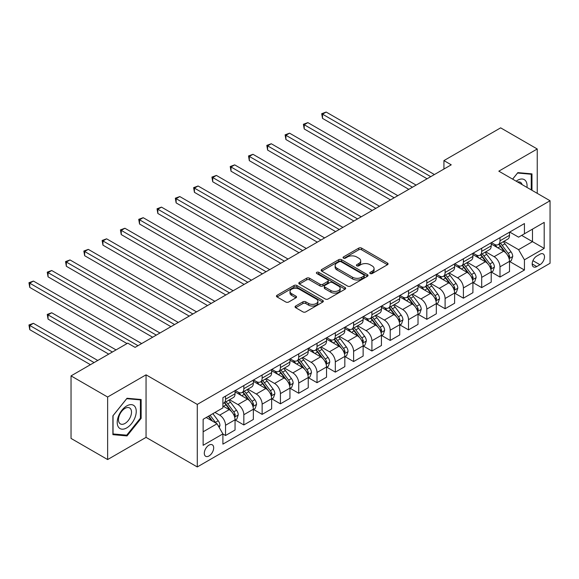 <?xml version="1.0" encoding="UTF-8"?>
<svg xmlns="http://www.w3.org/2000/svg" width="579" height="579" viewBox="0 0 579 579"><rect width="100%" height="100%" fill="white"/><g stroke="black" fill="none" stroke-linecap="round" stroke-linejoin="round"><path stroke-width="0.87" d="M370.198 273.534A1.426 0.818 0 0 0 372.203 273.534L387.474 264.719A2.034 1.172 0 0 0 388.068 263.886A2.034 1.172 0 0 0 387.474 263.061L361.607 248.123A2.034 1.172 0 0 0 358.734 248.123L343.47 256.938A1.426 0.818 0 0 0 343.05 257.517A1.426 0.818 0 0 0 343.47 258.104A1.426 0.818 0 0 0 345.482 258.104L347.458 256.96A6.499 3.756 0 0 1 356.65 256.96L358.806 258.205A6.499 3.756 0 0 1 360.71 260.861A6.499 3.756 0 0 1 358.806 263.517L356.83 264.654A1.426 0.818 0 0 0 356.418 265.233A1.426 0.818 0 0 0 356.83 265.819A1.426 0.818 0 0 0 358.842 265.819L360.818 264.675A6.499 3.756 0 0 1 370.017 264.675L372.167 265.92A6.499 3.756 0 0 1 374.077 268.576A6.499 3.756 0 0 1 372.167 271.225L370.198 272.369A1.426 0.818 0 0 0 369.778 272.948A1.426 0.818 0 0 0 370.198 273.534L370.198 272.369M208.99 455.962A6.622 3.821 120 0 0 213.318 450.129A6.622 3.821 120 0 0 212.305 444.817A6.622 3.821 120 0 0 208.99 445.142A6.622 3.821 120 0 0 204.662 450.983A6.622 3.821 120 0 0 205.683 456.288A6.622 3.821 120 0 0 208.99 455.962M295.659 306.03A2.034 1.172 0 0 0 295.066 306.856A2.034 1.172 0 0 0 295.659 307.688L302.918 311.878A2.034 1.172 0 0 0 305.792 311.878L322.742 302.086A2.034 1.172 0 0 0 323.343 301.254A2.034 1.172 0 0 0 322.742 300.429L296.882 285.498A2.034 1.172 0 0 0 294.009 285.498L277.059 295.283A2.034 1.172 0 0 0 276.458 296.115A2.034 1.172 0 0 0 277.059 296.94L285.816 302.006A2.034 1.172 0 0 0 288.697 302.006L295.949 297.816A2.034 1.172 0 0 0 296.542 296.984A2.034 1.172 0 0 0 295.949 296.159L291.606 293.647A5.435 3.141 0 0 1 290.014 291.425A5.435 3.141 0 0 1 293.365 288.53A5.435 3.141 0 0 1 299.292 289.211L316.315 299.039A5.435 3.141 0 0 1 317.907 301.254A5.435 3.141 0 0 1 314.549 304.156A5.435 3.141 0 0 1 308.629 303.476L305.792 301.84A2.034 1.172 0 0 0 302.918 301.84L295.659 306.03L295.659 307.688M146.053 374.83L107.629 397.02L71.036 375.887L71.036 438.426L107.629 459.552L146.053 437.369L197.28 466.949L197.28 404.41L146.053 374.83L146.053 437.369M537.24 193.35L537.24 148.984L498.816 171.167L550.05 200.747L197.28 404.41M537.24 148.984L500.647 127.85L443.927 160.6L443.927 169.054M71.036 375.887L127.756 343.144L135.073 347.371L451.244 164.827L443.927 160.6M347.603 286.077A2.034 1.172 0 0 0 350.476 286.077L367.426 276.292A2.034 1.172 0 0 0 368.027 275.459A2.034 1.172 0 0 0 367.426 274.627L341.567 259.696A2.034 1.172 0 0 0 338.693 259.696L321.736 269.488A2.034 1.172 0 0 0 321.142 270.313A2.034 1.172 0 0 0 321.736 271.146L347.603 286.077M317.35 273.838A1.426 0.818 0 0 1 318.79 274.041L318.79 272.347L345.084 287.531A2.034 1.172 0 0 1 345.685 288.356A2.034 1.172 0 0 1 345.084 289.189L328.134 298.974A2.034 1.172 0 0 1 325.26 298.974L299.394 284.043L299.394 282.386A2.034 1.172 0 0 0 298.8 283.218A2.034 1.172 0 0 0 299.394 284.043M299.394 282.386L306.653 278.195A2.034 1.172 0 0 1 309.526 278.195L320.013 284.253A2.034 1.172 0 0 0 322.887 284.253L327.7 281.474A2.034 1.172 0 0 0 328.3 280.641A2.034 1.172 0 0 0 327.7 279.816L316.785 273.512A1.426 0.818 0 0 1 316.366 272.926A1.426 0.818 0 0 1 317.241 272.173A1.426 0.818 0 0 1 318.79 272.347M539.946 254.239L536.733 256.099A6.42 3.706 120 0 0 532.535 261.751A6.42 3.706 120 0 0 533.52 266.897A6.42 3.706 120 0 0 536.733 266.579L539.946 264.719A6.42 3.706 120 0 0 544.144 259.066A6.42 3.706 120 0 0 543.16 253.92A6.42 3.706 120 0 0 539.946 254.239M197.28 466.949L550.05 263.279L550.05 200.747M509.723 232.056L518.581 237.166L524.436 233.786L524.436 223.559L222.901 397.65L222.901 407.877L203.135 419.283L203.135 445.316L222.901 433.903L222.901 444.129L524.436 270.038L524.436 259.819L518.581 249.672L504.027 241.269M524.436 233.786L544.195 222.379L544.195 248.405L524.436 259.819M107.629 397.02L107.629 459.552M521.65 235.392L532.485 241.646L532.485 229.139L544.195 222.379M518.581 249.672L532.485 241.646L544.195 248.405M203.135 431.796L217.045 423.763L206.211 417.51M222.901 433.989L225.535 435.509L225.535 425.283A8.28 4.784 -120 0 0 219.68 415.143L214.997 412.443M225.535 435.509L235.045 430.016L235.045 419.789A8.28 4.784 -120 0 0 229.19 409.65L222.901 406.017M235.269 420.007L243.831 424.95L243.831 414.723A8.28 4.784 -120 0 0 237.976 404.583L229.566 399.727M243.831 424.95L253.341 419.457L253.341 409.23A8.28 4.784 -120 0 0 247.494 399.09L235.045 391.903M253.566 409.44L262.128 414.383L262.128 404.156A8.28 4.784 -120 0 0 256.273 394.017L247.863 389.16M262.128 414.383L271.645 408.89L271.645 398.663A8.28 4.784 -120 0 0 265.79 388.523L253.341 381.344M271.862 398.88L280.424 403.824L280.424 393.597A8.28 4.784 -120 0 0 274.569 383.457L266.166 378.601M280.424 403.824L289.941 398.33L289.941 388.104A8.28 4.784 -120 0 0 284.086 377.964L271.645 370.777M290.159 388.314L298.721 393.257L298.721 383.03A8.28 4.784 -120 0 0 292.865 372.89L284.463 368.034M298.721 393.257L308.238 387.764L308.238 377.537A8.28 4.784 -120 0 0 302.383 367.397L289.941 360.21M308.455 377.747L317.017 382.69L317.017 372.471A8.28 4.784 -120 0 0 311.162 362.324L302.759 357.475M317.017 382.69L326.534 377.197L326.534 366.977A8.28 4.784 -120 0 0 320.679 356.83L308.238 349.651M326.751 367.187L335.313 372.131L335.313 361.904A8.28 4.784 -120 0 0 329.458 351.764L321.055 346.908M335.313 372.131L344.831 366.637L344.831 356.411A8.28 4.784 -120 0 0 338.976 346.271L326.534 339.084M345.048 356.621L353.61 361.564L353.61 351.337A8.28 4.784 -120 0 0 347.755 341.197L339.352 336.348M353.61 361.564L363.127 356.071L363.127 345.844A8.28 4.784 -120 0 0 357.272 335.704L344.831 328.525M363.344 346.061L371.913 351.004L371.913 340.778A8.28 4.784 -120 0 0 366.058 330.638L357.648 325.782M371.913 351.004L381.423 345.511L381.423 335.284A8.28 4.784 -120 0 0 375.568 325.145L363.127 317.958M381.641 335.494L390.21 340.438L390.21 330.211A8.28 4.784 -120 0 0 384.355 320.071L375.945 315.215M390.21 340.438L399.72 334.944L399.72 324.718A8.28 4.784 -120 0 0 393.865 314.578L381.423 307.398M399.944 324.928L408.506 329.878L408.506 319.651A8.28 4.784 -120 0 0 402.651 309.504L394.241 304.655M408.506 329.878L418.016 324.385L418.016 314.158A8.28 4.784 -120 0 0 412.161 304.011L399.72 296.832M418.241 314.368L426.803 319.311L426.803 309.085A8.28 4.784 -120 0 0 420.947 298.945L412.538 294.089M426.803 319.311L436.313 313.818L436.313 303.591A8.28 4.784 -120 0 0 430.458 293.452L418.016 286.265M436.537 303.801L445.099 308.745L445.099 298.518A8.28 4.784 -120 0 0 439.244 288.378L430.834 283.529M445.099 308.745L454.609 303.251L454.609 293.032A8.28 4.784 -120 0 0 448.754 282.885L436.313 275.705M454.833 293.242L463.395 298.185L463.395 287.958A8.28 4.784 -120 0 0 457.54 277.819L449.13 272.962M463.395 298.185L472.913 292.692L472.913 282.465A8.28 4.784 -120 0 0 467.058 272.325L454.609 265.139M473.13 282.675L481.692 287.618L481.692 277.392A8.28 4.784 -120 0 0 475.837 267.252L467.434 262.403M481.692 287.618L491.209 282.125L491.209 271.898A8.28 4.784 -120 0 0 485.354 261.759L472.913 254.579M491.426 272.116L499.988 277.059L499.988 266.832A8.28 4.784 -120 0 0 494.133 256.692L485.73 251.836M499.988 277.059L509.506 271.565L509.506 261.339A8.28 4.784 -120 0 0 503.65 251.199L491.209 244.012M491.426 242.615L494.133 244.179A8.28 4.784 -120 0 0 498.273 244.591A8.28 4.784 -120 0 0 499.988 240.799L499.988 237.672M473.13 253.182L475.837 254.746A8.28 4.784 -120 0 0 479.977 255.158A8.28 4.784 -120 0 0 481.692 251.366L481.692 248.239M454.833 263.749L457.54 265.312A8.28 4.784 -120 0 0 461.68 265.718A8.28 4.784 -120 0 0 463.395 261.925L463.395 258.799M436.537 274.308L439.244 275.872A8.28 4.784 -120 0 0 443.384 276.284A8.28 4.784 -120 0 0 445.099 272.492L445.099 269.365M418.241 284.875L420.947 286.439A8.28 4.784 -120 0 0 425.087 286.844A8.28 4.784 -120 0 0 426.803 283.059L426.803 279.932M399.944 295.435L402.651 296.998A8.28 4.784 -120 0 0 406.791 297.411A8.28 4.784 -120 0 0 408.506 293.618L408.506 290.492M381.641 306.002L384.355 307.565A8.28 4.784 -120 0 0 388.495 307.977A8.28 4.784 -120 0 0 390.21 304.185L390.21 301.058M363.344 316.561L366.058 318.124A8.28 4.784 -120 0 0 370.198 318.537A8.28 4.784 -120 0 0 371.913 314.744L371.913 311.618M345.048 327.128L347.755 328.691A8.28 4.784 -120 0 0 351.894 329.104A8.28 4.784 -120 0 0 353.61 325.311L353.61 322.185M326.751 337.695L329.458 339.258A8.28 4.784 -120 0 0 333.598 339.663A8.28 4.784 -120 0 0 335.313 335.878L335.313 332.744M308.455 348.254L311.162 349.817A8.28 4.784 -120 0 0 315.302 350.23A8.28 4.784 -120 0 0 317.017 346.437L317.017 343.311M290.159 358.821L292.865 360.384A8.28 4.784 -120 0 0 297.005 360.789A8.28 4.784 -120 0 0 298.721 357.004L298.721 353.878M271.862 369.38L274.569 370.944A8.28 4.784 -120 0 0 278.709 371.356A8.28 4.784 -120 0 0 280.424 367.564L280.424 364.437M253.566 379.947L256.273 381.51A8.28 4.784 -120 0 0 260.412 381.923A8.28 4.784 -120 0 0 262.128 378.13L262.128 375.004M235.269 390.507L237.976 392.07A8.28 4.784 -120 0 0 242.116 392.482A8.28 4.784 -120 0 0 243.831 388.69L243.831 385.563M509.723 261.549L524.436 270.038M498.273 244.591L507.79 239.098A8.28 4.784 -120 0 0 509.506 235.306L509.506 232.179M479.977 255.158L489.494 249.665A8.28 4.784 -120 0 0 491.209 245.872L491.209 242.746M461.68 265.718L471.197 260.224A8.28 4.784 -120 0 0 472.913 256.432L472.913 253.305M443.384 276.284L452.901 270.791A8.28 4.784 -120 0 0 454.609 266.999L454.609 263.872M425.087 286.844L434.597 281.351A8.28 4.784 -120 0 0 436.313 277.565L436.313 274.439M406.791 297.411L416.301 291.917A8.28 4.784 -120 0 0 418.016 288.125L418.016 284.998M388.495 307.977L398.005 302.484A8.28 4.784 -120 0 0 399.72 298.692L399.72 295.565M370.198 318.537L379.708 313.044A8.28 4.784 -120 0 0 381.423 309.251L381.423 306.125M351.894 329.104L361.412 323.61A8.28 4.784 -120 0 0 363.127 319.818L363.127 316.691M333.598 339.663L343.115 334.17A8.28 4.784 -120 0 0 344.831 330.385L344.831 327.251M315.302 350.23L324.819 344.737A8.28 4.784 -120 0 0 326.534 340.944L326.534 337.818M297.005 360.789L306.523 355.296A8.28 4.784 -120 0 0 308.238 351.511L308.238 348.384M278.709 371.356L288.226 365.863A8.28 4.784 -120 0 0 289.941 362.07L289.941 358.944M260.412 381.923L269.93 376.43A8.28 4.784 -120 0 0 271.645 372.637L271.645 369.511M242.116 392.482L251.633 386.989A8.28 4.784 -120 0 0 253.341 383.197L253.341 380.07M222.901 403.382A8.28 4.784 -120 0 0 223.82 403.049L233.33 397.556A8.28 4.784 -120 0 0 235.045 393.763L235.045 390.637M223.82 403.049A8.28 4.784 -120 0 0 225.535 399.257L225.535 396.13M217.045 423.763L222.901 433.903M531.971 190.303L531.971 173.874L517.85 172.614L512.61 179.128M112.898 434.663L127.025 435.922L141.146 418.349L141.146 399.517L127.025 398.258L112.898 415.823L112.898 434.663M140.415 417.929L141.146 418.349M125.527 435.061L127.025 435.922M370.763 273.729L372.167 272.919A6.499 3.756 0 0 0 374.077 270.263L374.077 268.576M360.71 260.861L360.71 262.548A6.499 3.756 0 0 1 358.806 265.204L357.402 266.014M387.445 264.733L361.607 249.817A2.034 1.172 0 0 0 358.734 249.817L344.042 258.299M367.426 274.627L367.426 276.292L341.567 261.39A2.034 1.172 0 0 0 338.693 261.39L321.765 271.16M363.836 276.038A1.426 0.818 0 0 0 364.256 275.459A1.426 0.818 0 0 0 363.836 274.88L341.132 261.773A1.426 0.818 0 0 0 339.128 261.773L337.043 262.975A6.499 3.756 0 0 0 335.14 265.631A6.499 3.756 0 0 0 337.043 268.287L352.56 277.24A6.499 3.756 0 0 0 361.752 277.24L363.836 276.038L363.836 277.732A1.426 0.818 0 0 0 364.256 277.153L364.256 275.459M335.14 265.631L335.14 267.317A6.499 3.756 0 0 0 337.043 269.973L337.043 268.287M363.836 277.732L361.752 278.933A6.499 3.756 0 0 1 352.56 278.933L337.043 269.973M299.423 284.057L306.653 279.889L306.653 278.195M328.3 280.641L328.3 282.335A2.034 1.172 0 0 1 327.7 283.16L322.887 285.939A2.034 1.172 0 0 1 320.013 285.939L309.526 279.889A2.034 1.172 0 0 0 306.653 279.889M318.79 274.041L345.062 289.203M330.899 290.535A5.435 3.141 0 0 0 336.819 291.215A5.435 3.141 0 0 0 340.177 288.32A5.435 3.141 0 0 0 338.585 286.098L332.585 282.632A2.034 1.172 0 0 0 329.712 282.632L324.899 285.411A2.034 1.172 0 0 0 324.305 286.243A2.034 1.172 0 0 0 324.899 287.075L330.899 290.535L330.899 292.229A5.435 3.141 0 0 0 336.819 292.909A5.435 3.141 0 0 0 340.177 290.007L340.177 288.32M324.305 286.243L324.305 287.937A2.034 1.172 0 0 0 324.899 288.762L324.899 287.075M330.899 292.229L324.899 288.762M317.907 301.254L317.907 302.947A5.435 3.141 0 0 1 314.549 305.85A5.435 3.141 0 0 1 308.629 305.169L305.792 303.526A2.034 1.172 0 0 0 302.918 303.526L295.688 307.702M290.014 291.425L290.014 293.119A5.435 3.141 0 0 0 291.606 295.333L291.606 293.647M295.92 297.83L291.606 295.333M322.72 302.1L296.882 287.184A2.034 1.172 0 0 0 294.009 287.184L277.08 296.962M509.506 261.672L511.257 260.659L512.726 256.432A5.486 3.17 -120 0 0 510.975 251.764L504.989 243.781A15.836 9.141 -120 0 0 503.267 241.711M497.318 247.537A15.836 9.141 -120 0 0 494.075 244.15M509.006 258.314L509.759 256.671A5.486 3.17 -120 0 0 508.188 253.37L502.21 245.387A15.836 9.141 -120 0 0 500.48 243.318M499.011 244.164A13.143 7.592 60 0 1 501.168 246.618L506.227 253.378M322.51 160.644L390.499 199.9L285.91 139.517L285.91 135.291L289.572 133.177L397.816 195.673M498.729 244.331A15.836 9.141 60 0 1 500.451 246.401L504.432 251.706M430.754 176.66L322.51 114.164L326.165 112.051L434.409 174.547M427.092 178.773L322.51 118.391L322.51 114.164L321.7 113.701L326.165 112.051M322.51 118.391L321.7 113.701M491.209 272.239L492.961 271.225L494.43 266.999A5.486 3.17 -120 0 0 492.678 262.33L486.693 254.347A15.836 9.141 -120 0 0 484.97 252.278M479.021 258.104A15.836 9.141 -120 0 0 475.779 254.709M490.71 268.88L491.462 267.23A5.486 3.17 -120 0 0 489.892 263.937L483.914 255.947A15.836 9.141 -120 0 0 482.184 253.877M480.715 254.731A13.143 7.592 60 0 1 482.872 257.185L487.931 263.937M304.214 171.21L372.203 210.459L267.614 150.077L267.614 145.857L271.276 143.744L379.52 206.24M480.432 254.898A15.836 9.141 60 0 1 482.155 256.96L486.136 262.273M472.913 282.805L474.664 281.792L476.126 277.565A5.486 3.17 -120 0 0 474.382 272.89L468.397 264.907A15.836 9.141 -120 0 0 466.667 262.837M460.725 268.67A15.836 9.141 -120 0 0 457.482 265.276M472.413 279.44L473.166 277.797A5.486 3.17 -120 0 0 471.596 274.497L465.617 266.514A15.836 9.141 -120 0 0 463.888 264.444M462.418 265.298A13.143 7.592 60 0 1 464.575 267.751L469.634 274.504M285.91 181.77L353.907 221.026L249.317 160.644L249.317 156.417L252.98 154.303L361.224 216.799M462.129 265.457A15.836 9.141 60 0 1 463.859 267.527L467.839 272.832M454.609 293.365L456.368 292.352L457.83 288.125A5.486 3.17 -120 0 0 456.078 283.457L450.1 275.474A15.836 9.141 -120 0 0 448.37 273.404M442.421 279.23A15.836 9.141 -120 0 0 439.186 275.836M454.11 290.007L454.87 288.364A5.486 3.17 -120 0 0 453.299 285.063L447.321 277.08A15.836 9.141 -120 0 0 445.591 275.011M444.115 275.857A13.143 7.592 60 0 1 446.279 278.311L451.338 285.071M267.614 192.337L335.61 231.593L231.021 171.21L231.021 166.984L234.683 164.87L342.927 227.366M443.832 276.024A15.836 9.141 60 0 1 445.562 278.094L449.543 283.399M412.458 187.22L304.214 124.724L307.869 122.618L416.113 185.106M408.796 189.333L304.214 128.951L304.214 124.724L303.403 124.261L307.869 122.618M304.214 128.951L303.403 124.261M394.161 197.786L285.107 134.827L289.572 133.177M285.91 139.517L285.107 134.827M375.865 208.346L266.81 145.387L271.276 143.744M267.614 150.077L266.81 145.387M436.313 303.932L438.071 302.918L439.533 298.692A5.486 3.17 -120 0 0 437.782 294.016L431.804 286.033A15.836 9.141 -120 0 0 430.074 283.963M424.125 289.797A15.836 9.141 -120 0 0 420.882 286.402M435.813 300.573L436.573 298.923A5.486 3.17 -120 0 0 435.003 295.623L429.025 287.64A15.836 9.141 -120 0 0 427.295 285.57M425.818 286.424A13.143 7.592 60 0 1 427.982 288.878L433.041 295.63M249.317 202.896L317.314 242.152L212.725 181.77L212.725 177.543L216.387 175.43L324.631 237.926M425.536 286.583A15.836 9.141 60 0 1 427.266 288.653L431.239 293.966M357.561 218.913L248.514 155.954L252.98 154.303M249.317 160.644L248.514 155.954M526.97 187.415A13.455 7.766 120 0 0 525.797 181.032A13.455 7.766 120 0 0 516.193 181.191M522.084 184.6A9.213 5.32 120 0 0 521.462 183.261A9.213 5.32 120 0 0 520.427 182.298A9.213 5.32 120 0 0 517.612 182.016M517.525 173.012L531.24 174.25L531.24 189.883M530.335 173.729L531.24 174.25M512.639 179.143L517.554 173.027M126.729 405.93A13.455 7.766 120 0 0 117.219 422.409A13.455 7.766 120 0 0 126.729 427.903A13.455 7.766 120 0 0 136.246 411.423A13.455 7.766 120 0 0 126.729 405.93M124.999 408.398A9.213 5.32 120 0 0 118.977 416.518A9.213 5.32 120 0 0 120.389 423.9A9.213 5.32 120 0 0 124.999 423.437A9.213 5.32 120 0 0 131.013 415.324A9.213 5.32 120 0 0 129.602 407.942A9.213 5.32 120 0 0 124.999 408.398M140.415 418.139L126.729 435.169L113.043 433.946L113.043 415.7L126.729 398.67L140.415 399.894L140.415 418.139M139.51 399.372L140.415 399.894M418.016 314.491L419.775 313.478L421.237 309.251A5.486 3.17 -120 0 0 419.486 304.583L413.507 296.6A15.836 9.141 -120 0 0 411.778 294.53M405.828 300.356A15.836 9.141 -120 0 0 402.586 296.962M417.517 311.133L418.277 309.49A5.486 3.17 -120 0 0 416.706 306.19L410.728 298.207A15.836 9.141 -120 0 0 408.998 296.137M407.522 296.984A13.143 7.592 60 0 1 409.679 299.437L414.745 306.197M231.021 213.463L299.017 252.719L194.428 192.337L194.428 188.11L198.09 185.997L306.334 248.492M407.24 297.15A15.836 9.141 60 0 1 408.969 299.22L412.943 304.525M339.265 229.479L230.218 166.52L234.683 164.87M231.021 171.21L230.218 166.52M399.72 325.058L401.479 324.045L402.941 319.818A5.486 3.17 -120 0 0 401.189 315.15L395.211 307.159A15.836 9.141 -120 0 0 393.481 305.09M387.532 310.923A15.836 9.141 -120 0 0 384.29 307.529M399.221 321.7L399.98 320.049A5.486 3.17 -120 0 0 398.41 316.749L392.432 308.766A15.836 9.141 -120 0 0 390.702 306.696M389.226 307.55A13.143 7.592 60 0 1 391.382 310.004L396.449 316.756M212.725 224.03L280.714 263.279L176.132 202.896L176.132 198.669L179.794 196.563L288.038 259.052M388.943 307.71A15.836 9.141 60 0 1 390.673 309.779L394.646 315.092M320.969 240.039L211.921 177.08L216.387 175.43M212.725 181.77L211.921 177.08M381.423 335.625L383.182 334.604L384.644 330.385A5.486 3.17 -120 0 0 382.893 325.709L376.915 317.726A15.836 9.141 -120 0 0 375.185 315.656M369.236 321.483A15.836 9.141 -120 0 0 365.993 318.095M380.924 332.259L381.684 330.616A5.486 3.17 -120 0 0 380.114 327.316L374.128 319.333A15.836 9.141 -120 0 0 372.406 317.263M370.929 318.11A13.143 7.592 60 0 1 373.086 320.563L378.152 327.323M194.428 234.589L262.417 273.845L157.835 213.463L157.835 209.236L161.49 207.123L269.742 269.619M370.647 318.276A15.836 9.141 60 0 1 372.377 320.346L376.35 325.651M302.672 250.606L193.625 187.647L198.09 185.997M194.428 192.337L193.625 187.647M363.127 346.184L364.886 345.171L366.348 340.944A5.486 3.17 -120 0 0 364.596 336.276L358.618 328.293A15.836 9.141 -120 0 0 356.888 326.223M350.939 332.049A15.836 9.141 -120 0 0 347.697 328.655M362.628 342.826L363.388 341.176A5.486 3.17 -120 0 0 361.817 337.883L355.832 329.892A15.836 9.141 -120 0 0 354.109 327.83M352.633 328.677A13.143 7.592 60 0 1 354.789 331.13L359.849 337.89M176.132 245.156L244.121 284.405L139.539 224.022L139.539 219.803L143.194 217.69L251.445 280.185M352.35 328.843A15.836 9.141 60 0 1 354.08 330.913L358.054 336.218M284.376 261.165L175.328 198.206L179.794 196.563M176.132 202.896L175.328 198.206M344.831 356.751L346.589 355.738L348.051 351.511A5.486 3.17 -120 0 0 346.3 346.835L340.322 338.853A15.836 9.141 -120 0 0 338.592 336.783M332.643 342.616A15.836 9.141 -120 0 0 329.4 339.222M344.331 353.385L345.091 351.743A5.486 3.17 -120 0 0 343.521 348.442L337.535 340.459A15.836 9.141 -120 0 0 335.813 338.389M334.336 339.243A13.143 7.592 60 0 1 336.493 341.697L341.552 348.449M157.835 255.715L225.824 294.972L121.243 234.589L121.243 230.362L124.898 228.249L233.142 290.745M334.054 339.403A15.836 9.141 60 0 1 335.784 341.472L339.757 346.785M266.079 271.732L157.032 208.773L161.49 207.123M157.835 213.463L157.032 208.773M326.534 367.31L328.293 366.297L329.755 362.07A5.486 3.17 -120 0 0 328.003 357.402L322.018 349.419A15.836 9.141 -120 0 0 320.296 347.349M314.346 353.176A15.836 9.141 -120 0 0 311.104 349.781M326.035 363.952L326.795 362.309A5.486 3.17 -120 0 0 325.224 359.009L319.239 351.026A15.836 9.141 -120 0 0 317.509 348.956M316.04 349.803A13.143 7.592 60 0 1 318.197 352.256L323.256 359.016M139.539 266.282L207.528 305.538L102.946 245.156L102.946 240.929L106.601 238.816L214.845 301.312M315.758 349.969A15.836 9.141 60 0 1 317.48 352.039L321.461 357.344M247.783 282.299L138.736 219.332L143.194 217.69M139.539 224.022L138.736 219.332M308.238 377.877L309.989 376.864L311.459 372.637A5.486 3.17 -120 0 0 309.707 367.962L303.722 359.979A15.836 9.141 -120 0 0 301.999 357.909M296.05 363.742A15.836 9.141 -120 0 0 292.808 360.348M307.738 374.519L308.491 372.869A5.486 3.17 -120 0 0 306.921 369.568L300.942 361.586A15.836 9.141 -120 0 0 299.213 359.516M297.744 360.37A13.143 7.592 60 0 1 299.9 362.823L304.959 369.576M121.243 276.842L189.232 316.098L84.65 255.715L84.65 251.489L88.305 249.375L196.549 311.871M297.461 360.529A15.836 9.141 60 0 1 299.184 362.599L303.164 367.911M229.487 292.858L120.432 229.899L124.898 228.249M121.243 234.589L120.432 229.899M289.941 388.437L291.693 387.423L293.162 383.197A5.486 3.17 -120 0 0 291.411 378.528L285.425 370.546A15.836 9.141 -120 0 0 283.703 368.476M277.754 374.302A15.836 9.141 -120 0 0 274.511 370.915M289.442 385.078L290.195 383.436A5.486 3.17 -120 0 0 288.624 380.135L282.646 372.152A15.836 9.141 -120 0 0 280.916 370.082M279.447 370.929A13.143 7.592 60 0 1 281.604 373.383L286.663 380.142M102.946 287.408L170.935 326.665L66.346 266.282L66.346 262.055L70.008 259.942L178.252 322.438M279.165 371.096A15.836 9.141 60 0 1 280.887 373.166L284.868 378.471M211.19 303.425L102.136 240.466L106.601 238.816M102.946 245.156L102.136 240.466M271.645 399.003L273.397 397.99L274.859 393.763A5.486 3.17 -120 0 0 273.114 389.095L267.129 381.105A15.836 9.141 -120 0 0 265.399 379.042M259.457 384.869A15.836 9.141 -120 0 0 256.215 381.474M271.146 395.645L271.898 393.995A5.486 3.17 -120 0 0 270.328 390.695L264.35 382.712A15.836 9.141 -120 0 0 262.62 380.642M261.151 381.496A13.143 7.592 60 0 1 263.307 383.949L268.367 390.702M84.65 297.975L152.639 337.224L48.05 276.842L48.05 272.622L51.712 270.509L159.956 332.997M260.861 381.662A15.836 9.141 60 0 1 262.591 383.725L266.572 389.037M192.894 313.984L83.839 251.025L88.305 249.375M84.65 255.715L83.839 251.025M253.341 409.57L255.1 408.55L256.562 404.33A5.486 3.17 -120 0 0 254.811 399.655L248.832 391.672A15.836 9.141 -120 0 0 247.103 389.602M241.153 395.428A15.836 9.141 -120 0 0 237.918 392.041M252.842 406.205L253.602 404.562A5.486 3.17 -120 0 0 252.031 401.261L246.053 393.279A15.836 9.141 -120 0 0 244.324 391.209M242.847 392.063A13.143 7.592 60 0 1 245.011 394.509L250.07 401.269M66.346 308.535L127.018 343.564L29.753 287.408L29.753 283.182L33.416 281.068L141.66 343.564M242.565 392.222A15.836 9.141 60 0 1 244.295 394.292L248.275 399.597M174.597 324.551L65.543 261.592L70.008 259.942M66.346 266.282L65.543 261.592M235.045 420.13L236.804 419.116L238.266 414.89A5.486 3.17 -120 0 0 236.514 410.221L230.536 402.239A15.836 9.141 -120 0 0 228.806 400.169M234.546 416.771L235.306 415.121A5.486 3.17 -120 0 0 233.735 411.828L227.757 403.838A15.836 9.141 -120 0 0 226.027 401.775M224.551 402.622A13.143 7.592 60 0 1 226.715 405.076L231.774 411.835M116.046 349.904L51.712 312.761L48.05 314.875L48.05 319.101L108.722 354.131M224.268 402.789A15.836 9.141 60 0 1 225.998 404.859L229.972 410.164M48.05 319.101L47.246 314.411L112.384 352.018M47.246 314.411L51.712 312.761M156.294 335.111L47.246 272.152L51.712 270.509M48.05 276.842L47.246 272.152M219.238 427.57L219.969 425.456A5.486 3.17 -120 0 0 218.218 420.781L212.884 413.659M97.75 360.464L33.416 323.328L29.753 325.441L29.753 329.661L90.425 364.69M215.938 423.126A5.486 3.17 -120 0 0 215.439 422.388L210.105 415.266M208.729 416.055L212.565 421.179M208.346 416.279L211.596 420.622M29.753 329.661L28.95 324.971L94.088 362.577M28.95 324.971L33.416 323.328M137.997 345.677L28.95 282.718L33.416 281.068M29.753 287.408L28.95 282.718M219.68 415.143L229.19 409.65M237.976 404.583L247.494 399.09M256.273 394.017L265.79 388.523M274.569 383.457L284.086 377.964M292.865 372.89L302.383 367.397M311.162 362.324L320.679 356.83M329.458 351.764L338.976 346.271M347.755 341.197L357.272 335.704M366.058 330.638L375.568 325.145M384.355 320.071L393.865 314.578M402.651 309.504L412.161 304.011M420.947 298.945L430.458 293.452M439.244 288.378L448.754 282.885M457.54 277.819L467.058 272.325M475.837 267.252L485.354 261.759M494.133 256.692L503.65 251.199M499.988 240.799L509.506 235.306M499.988 266.832L509.506 261.339M481.692 277.392L491.209 271.898M481.692 251.366L491.209 245.872M463.395 287.958L472.913 282.465M463.395 261.925L472.913 256.432M445.099 298.518L454.609 293.032M445.099 272.492L454.609 266.999M426.803 309.085L436.313 303.591M426.803 283.059L436.313 277.565M408.506 319.651L418.016 314.158M408.506 293.618L418.016 288.125M390.21 330.211L399.72 324.718M390.21 304.185L399.72 298.692M371.913 340.778L381.423 335.284M371.913 314.744L381.423 309.251M353.61 351.337L363.127 345.844M353.61 325.311L363.127 319.818M335.313 361.904L344.831 356.411M335.313 335.878L344.831 330.385M317.017 372.471L326.534 366.977M317.017 346.437L326.534 340.944M298.721 383.03L308.238 377.537M298.721 357.004L308.238 351.511M280.424 393.597L289.941 388.104M280.424 367.564L289.941 362.07M262.128 404.156L271.645 398.663M262.128 378.13L271.645 372.637M243.831 414.723L253.341 409.23M243.831 388.69L253.341 383.197M225.535 425.283L235.045 419.789M225.535 399.257L235.045 393.763M532.933 260.666L539.946 264.719M532.195 263.959L536.733 266.579M372.167 272.919L372.167 271.225M356.83 265.819L356.83 264.654M358.806 265.204L358.806 263.517M343.47 258.104L343.47 256.938M358.734 249.817L358.734 248.123M361.607 249.817L361.607 248.123M387.474 264.719L387.474 263.061M321.736 271.146L321.736 269.488M338.693 261.39L338.693 259.696M341.567 261.39L341.567 259.696M352.56 278.933L352.56 277.24M361.752 278.933L361.752 277.24M309.526 279.889L309.526 278.195M320.013 285.939L320.013 284.253M322.887 285.939L322.887 284.253M327.7 283.16L327.7 281.474M345.084 289.189L345.084 287.531M302.918 303.526L302.918 301.84M305.792 303.526L305.792 301.84M308.629 305.169L308.629 303.476M295.949 297.816L295.949 296.159M277.059 296.94L277.059 295.283M294.009 287.184L294.009 285.498M296.882 287.184L296.882 285.498M322.742 302.086L322.742 300.429M509.093 258.618L512.69 256.54M502.21 245.387L504.989 243.781M497.897 247.877L500.451 246.401M508.188 253.37L510.975 251.764M507.754 255.513L509.759 256.671M490.797 269.177L494.394 267.107M483.914 255.947L486.693 254.347M479.6 258.437L482.155 256.96M489.892 263.937L492.678 262.33M489.458 266.072L491.462 267.23M472.5 279.744L476.09 277.667M465.617 266.514L468.397 264.907M461.304 269.003L463.859 267.527M471.596 274.497L474.382 272.89M471.161 276.639L473.166 277.797M454.204 290.311L457.794 288.233M447.321 277.08L450.1 275.474M443.007 279.57L445.562 278.094M453.299 285.063L456.078 283.457M452.865 287.206L454.87 288.364M435.907 300.87L439.497 298.793M429.025 287.64L431.804 286.033M424.711 290.13L427.266 288.653M435.003 295.623L437.782 294.016M434.568 297.765L436.573 298.923M417.611 311.437L421.201 309.36M410.728 298.207L413.507 296.6M406.415 300.696L408.969 299.22M416.706 306.19L419.486 304.583M416.272 308.332L418.277 309.49M399.315 321.996L402.904 319.926M392.432 308.766L395.211 307.159M388.118 311.256L390.673 309.779M398.41 316.749L401.189 315.15M397.976 318.891L399.98 320.049M381.018 332.563L384.608 330.486M374.128 319.333L376.915 317.726M369.822 321.823L372.377 320.346M380.114 327.316L382.893 325.709M379.679 329.458L381.684 330.616M362.715 343.123L366.312 341.053M355.832 329.892L358.618 328.293M351.518 332.382L354.08 330.913M361.817 337.883L364.596 336.276M361.383 340.025L363.388 341.176M344.418 353.689L348.015 351.612M337.535 340.459L340.322 338.853M333.222 342.949L335.784 341.472M343.521 348.442L346.3 346.835M343.086 350.584L345.091 351.743M326.122 364.256L329.719 362.179M319.239 351.026L322.018 349.419M314.925 353.516L317.48 352.039M325.224 359.009L328.003 357.402M324.79 361.151L326.795 362.309M307.825 374.816L311.422 372.746M300.942 361.586L303.722 359.979M296.629 364.075L299.184 362.599M306.921 369.568L309.707 367.962M306.486 371.711L308.491 372.869M289.529 385.382L293.126 383.305M282.646 372.152L285.425 370.546M278.333 374.642L280.887 373.166M288.624 380.135L291.411 378.528M288.19 382.278L290.195 383.436M271.233 395.942L274.822 393.872M264.35 382.712L267.129 381.105M260.036 385.201L262.591 383.725M270.328 390.695L273.114 389.095M269.894 392.837L271.898 393.995M252.936 406.509L256.526 404.431M246.053 393.279L248.832 391.672M241.74 395.768L244.295 394.292M252.031 401.261L254.811 399.655M251.597 403.404L253.602 404.562M234.64 417.068L238.23 414.998M227.757 403.838L230.536 402.239M223.443 406.335L225.998 404.859M233.735 411.828L236.514 410.221M233.301 413.971L235.306 415.121M218.544 426.361L219.933 425.558M215.439 422.388L218.218 420.781"/></g></svg>
